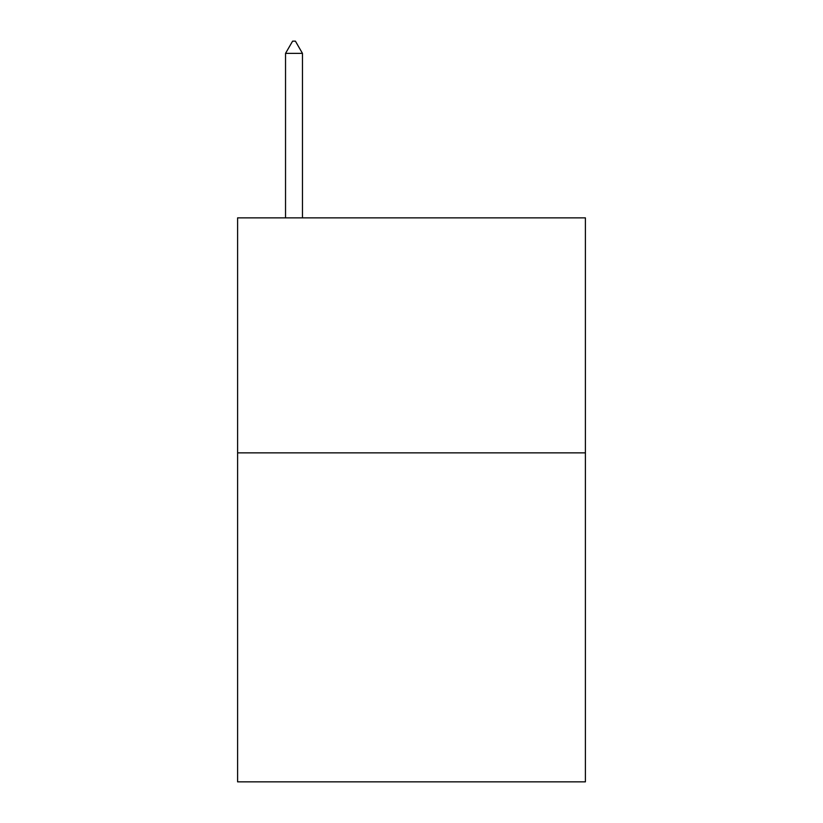 <?xml version="1.0" encoding="UTF-8"?>
<svg xmlns="http://www.w3.org/2000/svg" width="823" height="823" viewBox="0 0 823 823"><rect width="100%" height="100%" fill="white"/><g stroke="black" fill="none" stroke-linecap="round" stroke-linejoin="round"><path stroke-width="1.23" d="M585.4 452.856L585.4 781.85L237.6 781.85L237.6 217.869L585.4 217.869L585.4 452.856L237.6 452.856M302.463 53.372L295.416 41.15L292.597 41.15L285.54 53.372L302.463 53.372L302.463 217.869M285.54 53.372L285.54 217.869"/></g></svg>
